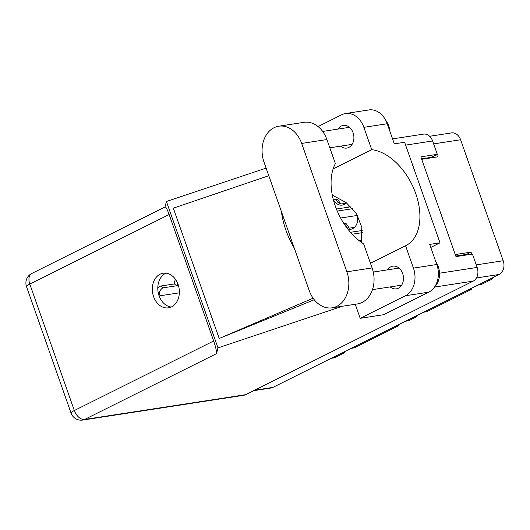 <?xml version="1.0" encoding="UTF-8"?>
<svg xmlns="http://www.w3.org/2000/svg" width="530" height="530" viewBox="0 0 530 530"><rect width="100%" height="100%" fill="white"/><g stroke="black" fill="none" stroke-linecap="round" stroke-linejoin="round"><path stroke-width="0.79" d="M333.575 199.916A11.216 8.593 -98.7 0 0 342.248 205.11A11.216 8.593 -98.7 0 0 346.428 202.798M347.812 229.046A11.216 8.593 -98.7 0 0 350.741 229.245A11.216 8.593 -98.7 0 0 357.246 215.465M429.638 136.276L451.494 132.911A10.699 8.195 81.3 0 1 460.603 139.754L503.208 260.74A10.699 8.195 81.3 0 1 499.24 274.447L272.89 387.41A10.699 8.195 81.3 0 1 271.002 388.013L253.665 390.676M421.728 159.305L437.502 156.88L436.707 154.627M471.766 254.175L471.044 252.121L455.263 254.546M349.257 207.051A11.216 8.593 -98.7 0 0 347.329 207.064A11.216 8.593 -98.7 0 0 345.487 207.634M357.757 231.186A11.216 8.593 -98.7 0 0 355.829 231.199A11.216 8.593 -98.7 0 0 353.987 231.762M430.877 157.397L431.042 157.874M471.044 252.121L466.453 254.407A1.729 1.325 -98.7 0 0 465.85 255.082M341.426 353.205L344.626 352.715L335.139 357.445A8.977 6.877 81.3 0 1 333.562 357.949L331.184 358.313M351.171 348.342L354.371 347.846L398.918 325.619L395.718 326.109M344.474 351.682A7.075 5.419 -98.7 0 0 344.626 352.715M405.47 321.246L408.67 320.749L417.017 316.582L413.817 317.079M398.765 324.585A7.075 5.419 -98.7 0 0 398.918 325.619M423.569 312.21L426.769 311.719L471.316 289.486L468.116 289.983M416.865 315.555A7.075 5.419 -98.7 0 0 417.017 316.582M477.861 285.113L481.061 284.623L490.548 279.893A8.977 6.877 81.3 0 0 493.105 277.508M471.157 288.459A7.075 5.419 -98.7 0 0 471.316 289.486M350.489 232.306L362.202 230.504M352.212 234.207L362.315 232.657M361.778 240.209L359.121 240.613M157.794 288.002A4.313 2.372 -60.4 0 1 160.457 286.081L174.635 283.901M179.352 292.812L161.206 295.607A4.313 2.372 -60.4 0 1 160.206 295.448A4.313 2.372 -60.4 0 1 159.881 291.315A4.313 2.372 -60.4 0 1 163.465 287.79L177.04 285.703M178.723 286.571A4.313 2.372 -60.4 0 1 178.305 286.419L175.291 284.709A4.313 2.372 -60.4 0 1 175.562 279.449M178.305 286.419A4.313 2.372 -60.4 0 1 177.643 283.258M354.497 227.363L349.363 228.152L346.355 226.442L344.394 223.693M349.363 228.152L346.01 223.441L344.036 223.746M336.411 209.032L350.999 206.786M337.252 211.073L352.781 208.681M357.584 215.412L340.624 218.022M345.997 203.228L340.863 204.023L337.855 202.314L335.894 199.558M340.863 204.023L337.511 199.306L333.403 199.942M332.158 307.817L357.379 303.942A26.924 20.624 -98.7 0 0 362.123 302.425A26.924 20.624 -98.7 0 0 372.106 267.935L363.626 243.846A52.47 32.754 63.5 0 1 335.384 163.637L326.897 139.549A26.924 20.624 -98.7 0 0 303.981 122.331L278.76 126.206A26.924 20.624 -98.7 0 0 264.033 162.213L309.242 290.599A26.924 20.624 -98.7 0 0 332.158 307.817A26.924 20.624 -98.7 0 0 336.901 306.3A26.924 20.624 -98.7 0 0 346.885 271.81L301.676 143.431A26.924 20.624 -98.7 0 0 278.76 126.206M385.754 120.343A17.258 13.223 81.3 0 1 389.861 131.235M435.859 261.846A17.258 13.223 81.3 0 1 434.865 286.558M340.624 146.141A11.481 8.791 -98.7 0 0 346.786 148.075A11.481 8.791 -98.7 0 0 348.813 147.426A11.481 8.791 -98.7 0 0 353.464 134.037A11.481 8.791 -98.7 0 0 343.301 125.385A11.481 8.791 -98.7 0 0 341.274 126.027A11.481 8.791 -98.7 0 0 338.001 129.082M390.199 286.909A11.481 8.791 -98.7 0 0 396.36 288.843A11.481 8.791 -98.7 0 0 398.381 288.194A11.481 8.791 -98.7 0 0 403.032 274.805A11.481 8.791 -98.7 0 0 392.869 266.153A11.481 8.791 -98.7 0 0 390.849 266.802A11.481 8.791 -98.7 0 0 387.576 269.849M160.086 274.189A17.517 13.422 -98.7 0 0 152.991 294.62A17.517 13.422 -98.7 0 0 168.5 307.831A17.517 13.422 -98.7 0 0 171.588 306.844A17.517 13.422 -98.7 0 0 178.69 286.412A17.517 13.422 -98.7 0 0 163.174 273.202A17.517 13.422 -98.7 0 0 160.086 274.189M171.183 307.036A17.517 13.422 81.3 0 1 158.099 291.997A17.517 13.422 81.3 0 1 165.572 273.348A17.517 13.422 81.3 0 1 165.976 273.155M363.865 127.332A21.578 16.529 -98.7 0 0 345.507 113.539L368.86 109.942A21.578 16.529 81.3 0 1 387.225 123.742L363.865 127.332L371.735 149.679L333.112 168.951M430.777 247.43L440.019 242.819L404.615 142.265L394.307 143.855L387.225 123.742M355.246 304.266L360.195 318.325L405.437 295.74A21.578 16.529 -98.7 0 0 413.44 268.107L436.8 264.51L429.717 244.403L440.019 242.819M436.8 264.51A21.578 16.529 81.3 0 1 428.796 292.149L405.437 295.74M360.195 318.325L383.548 314.727L428.796 292.149M266.113 168.123L166.413 201.486L165.022 206.972M342.406 306.241L217.969 347.885L216.512 353.642L84.634 419.455L245.615 394.691L473.171 281.132L434.514 287.075M370.47 263.277L405.569 245.761L413.44 268.107M345.507 113.539A21.578 16.529 -98.7 0 0 341.704 114.752L318.06 126.551M314.257 299.735L219.208 338.478L173.323 208.171L268.79 175.715M166.413 201.486L217.969 347.885M392.558 138.886L423.503 134.13A10.699 8.195 81.3 0 1 432.606 140.973L437.31 154.323L420.86 156.853L455.985 256.599L472.435 254.069L477.139 267.425A10.699 8.195 81.3 0 1 473.171 281.132M245.615 394.691A10.699 8.195 81.3 0 1 243.734 395.294L82.753 420.058A10.699 8.195 -98.7 0 0 84.634 419.455A10.699 6.678 -116.5 0 1 74.326 410.525L213.683 340.975C215.756 347.163 216.704 351.383 216.512 353.642M437.31 154.323L431.281 157.337L421.555 158.828M164.956 207.237C165.592 206.249 166.99 208.681 169.149 214.524L213.683 340.975M405.569 245.761A52.47 32.754 63.5 0 0 405.834 245.628A52.47 32.754 63.5 0 0 415.659 193.337A52.47 32.754 63.5 0 0 371.735 149.679M361.38 242.323L361.811 227.383L356.485 213.577L346.07 202.533L332.29 195.106M281.41 211.569A64.726 40.406 63.5 0 0 294.316 248.199M219.208 338.478L313.098 298.191M499.24 274.447L476.424 277.959M503.208 260.74L476.245 264.887M272.89 387.41L254.572 390.226M460.603 139.754L433.639 143.902M466.453 254.407L455.793 256.05M331.939 357.935L335.139 357.445M487.348 280.383L490.548 279.893M160.457 286.081L163.465 287.79M169.149 214.524L29.793 284.073L74.326 410.525A10.699 1.643 -19.4 0 0 71.033 413.036A10.699 10.699 0 0 0 82.753 420.058M432.606 140.973L405.616 145.121M439.516 273.208L477.139 267.425M29.793 284.073A10.699 6.678 -116.5 0 1 31.813 273.453A10.699 10.699 0 0 0 26.5 286.584A10.699 1.643 -19.4 0 1 29.793 284.073M326.897 139.549L301.676 143.431M372.106 267.935L346.885 271.81M158.689 294.587L160.206 295.448M373.279 272.049L399.037 268.087M322.671 131.44L349.462 127.319M165.161 206.905L31.813 273.453M26.5 286.584L71.033 413.036M329.806 147.804L352.086 144.379M372.471 289.638L401.66 285.147"/></g></svg>
